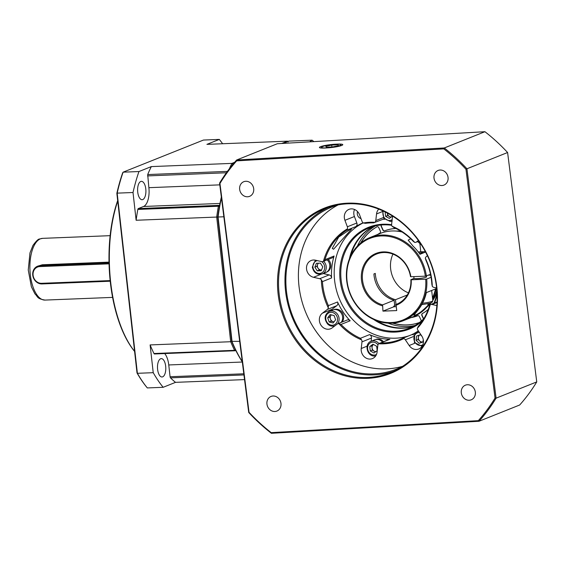 <?xml version="1.0" encoding="UTF-8"?>
<svg xmlns="http://www.w3.org/2000/svg" width="565" height="565" viewBox="0 0 565 565"><rect width="100%" height="100%" fill="white"/><g stroke="black" fill="none" stroke-linecap="round" stroke-linejoin="round"><path stroke-width="0.85" d="M419.52 253.664A5.558 0.784 -6.4 0 0 422.846 252.442A5.558 0.784 -6.4 0 0 421.984 252.223A5.558 0.784 -6.4 0 0 418.517 252.273M332.877 147.352A10.686 1.427 -7.2 0 0 342.658 144.478A10.686 1.427 -7.2 0 0 331.493 144.654A10.686 1.427 -7.2 0 0 321.662 147.147A10.686 1.427 -7.2 0 0 332.877 147.352M325.836 146.37L331.719 145.106L338.068 144.739L338.534 145.636L332.651 146.9L326.302 147.267L325.836 146.37M331.719 145.106L331.952 146.942M338.068 144.739L338.195 145.706M423.489 318.985L421.878 315.475A1.547 1.363 68.2 0 1 422.394 313.526A45.56 40.15 -111.8 0 0 428.277 309.352M410.925 317.636A45.56 40.15 -111.8 0 0 417.627 315.779A1.547 1.363 68.2 0 1 419.421 316.64L421.024 320.157A1.547 1.363 68.2 0 1 421.165 321.111M419.4 322.537A52.51 46.273 68.2 0 1 392.513 323.124M360.548 243.176A52.51 46.273 68.2 0 1 376.827 226.862A1.547 1.363 68.2 0 1 378.769 227.639L380.379 231.163A1.547 1.363 68.2 0 1 379.871 233.105A45.56 40.15 -111.8 0 0 377.667 234.461M395.945 228.5A45.56 40.15 -111.8 0 0 384.631 230.852A1.547 1.363 68.2 0 1 382.837 229.997L381.234 226.473A1.547 1.363 68.2 0 1 381.283 224.983M428.228 309.486A45.56 40.15 68.2 0 1 422.592 313.448A1.547 1.363 -111.8 0 0 422.083 315.39L423.651 318.822M392.901 323.102A52.51 46.273 -111.8 0 0 419.414 322.523M377.074 226.756A1.547 1.363 -111.8 0 0 377.032 226.777A52.51 46.273 -111.8 0 0 360.844 242.929M381.453 224.969A1.547 1.363 -111.8 0 0 381.439 226.396L383.042 229.913A1.547 1.363 -111.8 0 0 384.836 230.767A45.56 40.15 68.2 0 1 395.811 228.437M313.858 141.617A126.638 57.114 87.7 0 0 312.106 140.184L309.669 141.864M242.258 361.614A126.638 57.114 -92.3 0 1 232.06 341.67L218.076 217.002L223.853 216.776M239.687 341.366L231.685 341.359A125.868 56.768 87.7 0 0 235.464 349.742L234.546 350.321A1.547 0.699 87.7 0 0 235.061 350.766A1.547 0.699 87.7 0 0 235.174 350.745L235.831 350.484M219.679 205.053L218.867 205.378A1.547 0.699 87.7 0 0 218.387 206.239L219.404 206.543A125.868 56.768 87.7 0 0 217.751 217.101L231.685 341.359L218.076 217.002A126.638 57.114 -92.3 0 1 221.445 197.849M232.596 164.719A126.638 57.114 -92.3 0 1 233.281 163.334L233.988 163.052M233.762 163.32L232.766 164.09L231.904 163.391L151.328 166.597L138.955 171.541A142.853 64.424 87.7 0 0 133.015 192.51L136.13 220.258L216.699 217.059L230.682 341.726L150.113 344.925L153.228 372.681A142.853 64.424 87.7 0 0 163.158 387.3L175.531 382.35L244.546 379.609M283.143 143.397L288.87 141.109L312.106 140.184M136.13 220.258A126.638 57.114 -92.3 0 1 137.818 209.438L218.387 206.239A126.638 57.114 87.7 0 0 216.699 217.059L217.751 217.101A125.868 56.768 -92.3 0 1 221.346 197.058M232.236 165.15A125.868 56.768 -92.3 0 1 232.766 164.09A125.868 56.768 87.7 0 0 232.236 165.15M242.286 361.84A125.868 56.768 -92.3 0 1 231.685 341.359L230.682 341.726A126.638 57.114 87.7 0 0 234.546 350.321L153.977 353.528A126.638 57.114 -92.3 0 1 150.113 344.925M375.895 351.592A3.863 3.404 68.2 0 1 374.157 351.148A3.863 3.404 68.2 0 1 372.067 347.927L372.314 350.123L375.485 351.889M372.067 347.927A3.863 3.404 68.2 0 1 373.423 344.572A3.863 3.404 68.2 0 1 373.507 344.509L371.827 345.731L372.067 347.927M371.827 345.731L369.793 346.55L372.985 344.219L376.678 346.274L377.173 350.66L373.974 352.991L370.28 350.936L372.314 350.123M369.793 346.55L370.28 350.936M378.931 343.555A7.719 6.808 -111.8 0 0 373.133 340.801A7.719 6.808 -111.8 0 0 371.12 341.232L374.68 339.805A7.719 6.808 68.2 0 1 376.693 339.381A7.719 6.808 68.2 0 1 382.427 342.058M427.437 255.761L426.307 256.609A3.086 2.719 -111.8 0 0 425.318 258.212L425.89 260.175A60.999 53.76 68.2 0 1 431.427 279.76A60.999 53.76 68.2 0 1 431.844 284.202L432.289 286.328A3.086 2.719 -111.8 0 0 433.934 287.38L436.597 287.988M436.851 305.594L431.992 304.478A3.086 2.719 -111.8 0 0 430.502 304.584A3.086 2.719 -111.8 0 0 430.191 304.74L429.344 306.145A60.999 53.76 68.2 0 1 418.361 326.28L417.337 328.307A3.086 2.719 -111.8 0 0 417.358 328.766A3.086 2.719 -111.8 0 0 417.923 330.264L421.751 335.977A8.878 7.825 68.2 0 1 423.362 340.285A8.878 7.825 68.2 0 1 418.757 348.986A8.878 7.825 68.2 0 1 409.173 345.505L405.345 339.791A3.086 2.719 -111.8 0 0 403.791 338.555A61.776 54.445 68.2 0 1 378.642 343.767A3.086 2.719 -111.8 0 0 377.823 345.49L377.067 352.157A8.878 7.825 68.2 0 1 372.441 358.584A8.878 7.825 68.2 0 1 364.418 356.903A8.878 7.825 68.2 0 1 361.226 348.52L361.981 341.853A3.086 2.719 -111.8 0 0 361.974 341.062A3.086 2.719 -111.8 0 0 361.586 339.855A61.776 54.445 68.2 0 1 338.873 323.66A3.086 2.719 -111.8 0 0 337.686 323.816A3.086 2.719 -111.8 0 0 337.128 324.133L332.227 327.848A8.878 7.825 68.2 0 1 330.61 328.759A8.878 7.825 68.2 0 1 319.416 320.969A8.878 7.825 68.2 0 1 322.403 313.18L327.305 309.472A3.086 2.719 -111.8 0 0 328.293 307.876A61.776 54.445 68.2 0 1 321.323 279.76A3.086 2.719 -111.8 0 0 319.677 278.707L313.504 277.288A8.878 7.825 68.2 0 1 306.576 269.194A8.878 7.825 68.2 0 1 311.181 260.493A8.878 7.825 68.2 0 1 315.454 260.19L321.619 261.602A3.086 2.719 -111.8 0 0 323.109 261.496A3.086 2.719 -111.8 0 0 323.42 261.348A61.776 54.445 68.2 0 1 347.475 228.811A3.086 2.719 -111.8 0 0 347.553 227.575A3.086 2.719 -111.8 0 0 347.362 226.791L344.933 220.315A8.878 7.825 68.2 0 1 344.375 218.069A8.878 7.825 68.2 0 1 348.979 209.368A8.878 7.825 68.2 0 1 359.623 214.912L362.052 221.388A3.086 2.719 -111.8 0 0 363.295 222.991A61.776 54.445 68.2 0 1 374.969 222.313A3.086 2.719 -111.8 0 0 375.789 220.59L376.544 213.93A8.878 7.825 68.2 0 1 378.755 209.128M418.319 330.857A60.999 53.76 68.2 0 1 411.433 334.812M411.369 334.84A3.086 2.719 68.2 0 1 411.497 334.784L402.224 338.499A60.999 53.76 68.2 0 1 399.794 339.551A60.999 53.76 68.2 0 1 380.732 342.948L389.878 339.29A60.999 53.76 68.2 0 1 369.559 334.628A3.086 2.719 68.2 0 1 371.466 338.061L371.106 341.239M369.559 334.628L360.413 338.287A60.999 53.76 68.2 0 1 341.006 324.444L350.152 320.786A60.999 53.76 68.2 0 1 337.545 301.978A3.086 2.719 68.2 0 1 336.789 305.679L331.888 309.387A8.878 7.825 -111.8 0 0 330.348 310.983M337.545 301.978L328.399 305.637A60.999 53.76 68.2 0 1 322.862 286.052A60.999 53.76 68.2 0 1 322.446 281.61L331.591 277.952A60.999 53.76 68.2 0 1 334.092 256.016A3.086 2.719 68.2 0 1 332.594 257.704L323.109 261.496M363.196 222.921A60.999 53.76 -111.8 0 0 334.713 281.306A60.999 53.76 -111.8 0 0 409.102 335.744M425.318 258.212A61.776 54.445 68.2 0 1 431.78 279.859A61.776 54.445 68.2 0 1 432.289 286.328M334.092 256.016L324.946 259.674A60.999 53.76 68.2 0 1 346.684 230.259L355.83 226.6A60.999 53.76 68.2 0 1 363.083 222.836M363.295 222.991L365.534 223.33A60.999 53.76 68.2 0 1 373.557 222.864L383.663 219.036A3.086 2.719 68.2 0 0 384.249 218.704M383.197 219.22A60.999 53.76 68.2 0 1 384.807 219.305M392.435 216.035A8.878 7.825 68.2 0 1 392.385 217.567L391.63 224.227A3.086 2.719 -111.8 0 0 391.637 225.018A3.086 2.719 -111.8 0 0 392.025 226.226L393.876 227.526A60.999 53.76 68.2 0 1 413.283 241.368L414.738 242.427A3.086 2.719 -111.8 0 0 415.925 242.265A3.086 2.719 -111.8 0 0 416.483 241.947L418.397 240.506M350.406 229.221L338.718 237.039L332.255 248.402L333.569 249.243L351.592 229.058L350.406 229.221M436.929 295.184A54.826 48.322 68.2 0 1 434.563 302.96M422.578 320.715A54.826 48.322 68.2 0 1 372.54 327.276A54.826 48.322 68.2 0 1 340.215 280.989A54.826 48.322 68.2 0 1 391.609 224.722M436.992 292.825A54.049 47.637 68.2 0 1 433.969 303.2M423.927 318.547A54.049 47.637 68.2 0 1 409.406 328.216A54.049 47.637 68.2 0 1 341.239 280.819A54.049 47.637 68.2 0 1 369.27 227.843A54.049 47.637 68.2 0 1 391.686 225.301M373.656 319.458A54.049 47.637 -111.8 0 0 413.064 326.549M373.07 226.53A54.049 47.637 -111.8 0 0 349.417 258.834M536.75 381.905A181.464 159.93 68.2 0 1 519.666 405.006L479.014 421.264A181.464 159.93 -111.8 0 0 496.098 398.156L466.944 168.773L507.596 152.515L536.75 381.905L496.098 398.156L495.039 398.057L465.956 169.225L466.944 168.773A181.464 159.93 -111.8 0 0 444.281 147.966L443.793 148.878A180.687 159.245 -111.8 0 1 465.956 169.225M484.94 131.709L444.281 147.966L236.657 159.994L277.309 143.736L484.94 131.709A181.464 159.93 68.2 0 1 507.596 152.515M443.793 148.878L236.664 160.87A180.687 159.245 -111.8 0 0 219.955 183.47L249.038 412.302A180.687 159.245 -111.8 0 0 271.2 432.649L478.329 420.657A180.687 159.245 -111.8 0 0 495.039 398.057M434.019 178.18A7.875 6.942 68.2 0 1 438.108 170.461A7.875 6.942 68.2 0 1 448.038 177.368A7.875 6.942 68.2 0 1 443.956 185.087A7.875 6.942 68.2 0 1 434.019 178.18M461.308 392.901A7.875 6.942 68.2 0 1 465.391 385.182A7.875 6.942 68.2 0 1 475.327 392.089A7.875 6.942 68.2 0 1 471.238 399.808A7.875 6.942 68.2 0 1 461.308 392.901M266.955 404.159A7.875 6.942 68.2 0 1 271.038 396.439A7.875 6.942 68.2 0 1 280.967 403.346A7.875 6.942 68.2 0 1 276.885 411.066A7.875 6.942 68.2 0 1 266.955 404.159M239.666 189.437A7.875 6.942 68.2 0 1 243.748 181.718A7.875 6.942 68.2 0 1 253.685 188.625A7.875 6.942 68.2 0 1 249.596 196.345A7.875 6.942 68.2 0 1 239.666 189.437M436.724 286.173A89.03 78.464 68.2 0 1 368.62 378.296A89.03 78.464 68.2 0 1 278.27 295.354A89.03 78.464 68.2 0 1 346.373 203.231A89.03 78.464 68.2 0 1 436.724 286.173M249.038 412.302L248.72 412.485A181.464 159.93 -111.8 0 0 271.384 433.291L271.2 432.649M271.384 433.291L479.014 421.264L478.329 420.657M339.777 145.565A10.813 1.441 172.8 0 1 327.806 147.832A10.813 1.441 172.8 0 1 319.43 147.486A10.813 1.441 172.8 0 1 320.532 146.681A10.813 1.441 172.8 0 1 332.503 144.407A10.813 1.441 172.8 0 1 340.879 144.76A10.813 1.441 172.8 0 1 339.777 145.565M236.664 160.87L236.657 159.994A181.464 159.93 -111.8 0 0 219.573 183.095L248.72 412.485M219.573 183.095L219.955 183.47M436.378 286.081A88.26 77.786 68.2 0 1 390.606 372.575A88.26 77.786 68.2 0 1 279.294 295.177A88.26 77.786 68.2 0 1 325.066 208.676A88.26 77.786 68.2 0 1 436.378 286.081M328.314 207.468A88.26 77.786 -111.8 0 0 285.728 292.606A88.26 77.786 -111.8 0 0 393.791 371.212M402.499 366.417A87.257 76.904 68.2 0 1 396.665 369.072A87.257 76.904 68.2 0 1 286.625 292.55A87.257 76.904 68.2 0 1 331.874 207.037A87.257 76.904 68.2 0 1 337.934 204.94M338.16 204.897A87.257 76.904 -111.8 0 0 299.16 287.543A87.257 76.904 -111.8 0 0 402.697 366.29M430.191 304.74A61.776 54.445 68.2 0 1 417.337 328.307M392.025 226.226A61.776 54.445 68.2 0 1 414.738 242.427M354.523 209.467A8.878 7.825 -111.8 0 0 353.86 214.276A8.878 7.825 -111.8 0 0 354.417 216.522L356.847 222.998A3.086 2.719 68.2 0 1 355.83 226.6M361.007 218.599A5.021 4.421 68.2 0 1 357.299 214.079A5.021 4.421 68.2 0 1 357.574 211.6M347.475 228.811L346.684 230.259M324.946 259.674L323.42 261.348M323.237 273.552L329.162 274.915A3.086 2.719 68.2 0 1 331.591 277.952M321.323 279.76L322.446 281.61M328.399 305.637L328.293 307.876M337.686 323.816L347.171 320.023A3.086 2.719 68.2 0 1 350.152 320.786M338.873 323.66L341.006 324.444M360.413 338.287L361.586 339.855M378.642 343.767L388.918 339.466A3.086 2.719 68.2 0 1 389.878 339.29M379.68 343.16L380.732 342.948M402.224 338.499L403.791 338.555M411.497 334.784A3.086 2.719 68.2 0 1 413.912 335.08M432.684 299.45A42.467 37.431 -111.8 0 0 436.851 290.7M434.436 294.167A41.697 36.746 -111.8 0 0 436.604 288.023M429.626 274.71A32.431 28.582 68.2 0 1 429.64 275.148M401.899 231.883A42.467 37.431 -111.8 0 0 401.171 231.805M382.35 305.799A27.798 24.5 68.2 0 1 361.501 280.233A27.798 24.5 68.2 0 1 382.533 251.941A27.798 24.5 68.2 0 1 410.875 276.744L425.346 276.172A44.014 38.794 -111.8 0 0 380.746 235.979A44.014 38.794 -111.8 0 0 347.037 280.812A44.014 38.794 -111.8 0 0 390.457 322.573A44.014 38.794 -111.8 0 0 425.692 279.209L411.214 279.788A27.798 24.5 68.2 0 1 396.122 305.248L396.722 310.581L382.95 311.124L382.604 304.867L394.123 300.262L394.737 305.771L393.72 306.181L393.791 306.795L396.284 306.689M430.671 275.106L428.404 275.197M382.95 311.124L393.791 306.795M411.214 279.788L410.861 279.675A27.028 23.822 68.2 0 1 396.665 304.21A27.028 23.822 68.2 0 1 396.376 304.323L396.122 305.248M396.955 304.09L396.376 304.323M392.943 254.123A27.028 23.822 -111.8 0 0 390.648 268.827A27.028 23.822 -111.8 0 0 408.439 292.861M394.123 300.262A27.028 23.822 -111.8 0 1 374.044 275.466A27.028 23.822 -111.8 0 1 373.917 273.947L375.273 273.404A27.028 23.822 68.2 0 0 375.4 274.922A27.028 23.822 68.2 0 0 395.472 299.718L407.309 294.994M382.604 304.867A27.028 23.822 68.2 0 1 362.525 280.071A27.028 23.822 68.2 0 1 376.594 254.017A27.028 23.822 68.2 0 1 410.522 276.638L410.875 276.744M395.472 299.718L396.093 305.227A32.431 28.582 -111.8 0 1 394.638 304.86M430.516 274.35L425.346 276.172M418.552 252.315A5.247 0.742 173.6 0 1 422.606 252.583A5.247 0.742 173.6 0 1 422.069 252.979A5.247 0.742 173.6 0 1 419.491 253.621M425.346 251.63L420.777 251.813A7.719 1.088 -6.4 0 0 418.298 251.983M425.565 252.039L419.95 254.285A44.783 39.472 68.2 0 0 413.064 246.149L408.156 240.118L410.727 238.826M421.532 245.118A44.783 39.472 -111.8 0 0 419.837 243.437L417.584 241.601M426.377 276.01A44.783 39.472 -111.8 0 0 370.004 237.526L380.167 233.465A44.783 39.472 68.2 0 1 402.096 232.01M436.166 287.889A44.783 39.472 68.2 0 1 432.578 298.553M429.81 303.32A44.783 39.472 68.2 0 1 413.425 316.633L403.262 320.701A44.783 39.472 -111.8 0 0 426.716 279.046L431.074 277.309M370.004 237.526A44.783 39.472 -111.8 0 0 346.691 280.699A44.783 39.472 -111.8 0 0 403.262 320.701M432.5 297.861A44.783 39.472 -111.8 0 0 435.481 288.955L426.335 292.613A44.783 39.472 68.2 0 1 418.87 308.956L413.87 315.291L415 315.122C418.008 314.408 422.352 311.138 428.016 305.298A44.783 39.472 -111.8 0 0 429.351 303.44M425.692 279.209L426.716 279.046M410.861 279.675L413.926 278.453A6.561 0.925 173.6 0 0 419.668 278.453A6.561 0.925 173.6 0 0 425.968 277.245A6.561 0.925 173.6 0 0 426.639 276.744A6.561 0.925 173.6 0 0 426.222 276.483M375.69 339.501L375.796 339.459A7.628 6.724 68.2 0 1 380.796 339.65A7.628 6.724 68.2 0 1 383.43 341.656M134.59 351.416A99.609 44.925 -92.3 0 1 117.675 200.575M134.59 351.395A100.379 45.271 -92.3 0 1 117.732 201.069M116.856 193.308L117.174 193.138A142.853 64.424 -92.3 0 1 123.114 172.17L122.633 172.911A142.083 64.078 -92.3 0 0 116.856 193.308L137.005 372.921A142.083 64.078 -92.3 0 0 146.667 387.145L147.317 387.929A142.853 64.424 -92.3 0 1 137.387 373.31L137.005 372.921M153.228 372.681L137.387 373.31L117.174 193.138L133.015 192.51M147.317 387.929L163.158 387.3M138.955 171.541L123.114 172.17L203.457 140.049L219.298 139.414L206.924 144.365L287.493 141.165L281.688 143.482M234.63 162.303L231.904 163.391A126.638 57.114 87.7 0 0 229.369 168.773M222.631 143.743A142.853 64.424 87.7 0 0 219.298 139.414M287.91 141.49A126.638 57.114 87.7 0 0 287.493 141.165L288.178 141.935M227.405 171.386L147.698 174.557L148.87 187.679A16.216 7.317 87.7 0 1 143.545 206.479L138.298 208.577A1.547 0.699 -92.3 0 0 137.818 209.438M147.698 174.557A126.638 57.114 -92.3 0 1 151.328 166.597M142.775 199.565A9.188 4.146 -92.3 0 1 142.126 199.706A9.188 4.146 -92.3 0 1 137.662 191.415A9.188 4.146 -92.3 0 1 140.742 181.485A9.188 4.146 -92.3 0 1 141.391 181.344A9.188 4.146 -92.3 0 1 145.855 189.635A9.188 4.146 -92.3 0 1 142.775 199.565M154.605 353.944A1.547 0.699 -92.3 0 1 154.492 353.973A1.547 0.699 -92.3 0 1 153.977 353.528M175.531 382.35A126.638 57.114 -92.3 0 1 170.503 377.858A1.547 0.699 -92.3 0 1 170.079 376.728L168.758 364.955A16.216 7.317 87.7 0 0 164.69 353.563M162.656 376.841A9.188 4.146 -92.3 0 1 162.007 376.982A9.188 4.146 -92.3 0 1 157.543 368.691A9.188 4.146 -92.3 0 1 160.63 358.761A9.188 4.146 -92.3 0 1 161.279 358.62A9.188 4.146 -92.3 0 1 165.743 366.911A9.188 4.146 -92.3 0 1 162.656 376.841M109.038 262.958L39.988 265.705A9.266 8.164 -111.8 0 0 37.565 266.214L42.304 264.773L109.017 262.125M37.565 266.214A9.266 8.164 -111.8 0 0 32.996 276.518A9.266 8.164 -111.8 0 0 42.029 283.934L110.217 281.222M110.154 280.586L41.605 283.312A8.496 7.486 -111.8 0 1 33.095 275.254A8.496 7.486 -111.8 0 1 39.734 266.595L109.059 263.841M422.973 341.874A3.863 3.404 68.2 0 1 419.696 340.978L421.278 342.468L422.973 341.882M418.658 335.313L418.114 339.48L419.696 340.978A3.863 3.404 68.2 0 1 418.397 337.34A3.863 3.404 68.2 0 1 419.096 335.603A3.863 3.404 68.2 0 1 419.83 334.911M418.114 339.48L416.087 340.292L416.638 336.02L420.353 334.727L421.878 336.175M423.263 339.643L422.959 341.995L419.244 343.287L421.278 342.468M416.087 340.292L419.244 343.287M330.469 319.084A3.863 3.404 68.2 0 1 330.949 315.376L329.72 316.986L330.469 319.084L331.224 321.181L333.202 321.669A3.863 3.404 68.2 0 1 331.549 320.751A3.863 3.404 68.2 0 1 330.469 319.084M331.33 314.875L330.949 315.376A3.863 3.404 68.2 0 1 331.408 314.896M334.085 321.768A3.863 3.404 68.2 0 1 333.202 321.669L334.007 321.866M327.686 317.798L330.151 314.585L334.113 315.567L335.617 319.762L333.159 322.975L329.19 321.994L327.686 317.798L329.72 316.986M337.524 323.893A7.719 6.808 -111.8 0 0 336.429 313.01A7.719 6.808 -111.8 0 0 329.296 311.407L332.849 309.987A7.719 6.808 68.2 0 1 339.982 311.59A7.719 6.808 68.2 0 1 341.091 322.46M329.19 321.994L331.224 321.181M333.866 309.677A7.628 6.724 68.2 0 1 333.971 309.634A7.628 6.724 68.2 0 1 342.934 313.956A7.628 6.724 68.2 0 1 342.002 322.092M318.13 263.219L317.65 264.413A3.863 3.404 68.2 0 1 318.476 263.205M317.403 266.327A3.863 3.404 68.2 0 1 317.65 264.413L316.873 266.348L318.081 268.213A3.863 3.404 68.2 0 1 317.403 266.327M321.534 269.971A3.863 3.404 68.2 0 1 321.273 269.992A3.863 3.404 68.2 0 1 318.081 268.213L319.281 270.07L321.527 269.978M320.376 263.128L322.792 266.849L321.231 270.727L317.255 270.882L314.839 267.16L316.4 263.283L320.376 263.128M327.199 259.865A7.719 6.808 68.2 0 1 329.762 265.105A7.719 6.808 68.2 0 1 325.744 272.549L322.191 273.969A7.719 6.808 -111.8 0 0 326.21 266.532A7.719 6.808 -111.8 0 0 323.639 261.284M314.839 267.16L316.873 266.348M317.255 270.882L319.281 270.07M328.194 259.462A7.628 6.724 68.2 0 1 330.469 267.93A7.628 6.724 68.2 0 1 326.796 272.033L326.69 272.076M391.213 217.002A3.863 3.404 68.2 0 1 389.483 216.557A3.863 3.404 68.2 0 1 387.392 213.337A3.863 3.404 68.2 0 1 387.371 213.111L387.639 215.533L390.811 217.299M392.442 216.105L389.299 218.401L385.605 216.346L387.639 215.533M385.118 211.96L385.605 216.346M413.389 326.379A54.049 47.637 68.2 0 1 376.756 320.758M388.113 323.152A54.049 47.637 -111.8 0 0 415.127 325.412M375.344 225.929A54.049 47.637 -111.8 0 0 357.341 246.192M350.766 255.761A54.049 47.637 68.2 0 1 373.423 226.431M431.674 290.481L432.818 300.672A10.036 1.413 173.6 0 1 422.5 303.25M396.284 231.078A42.933 37.841 68.2 0 1 400.776 231.177M436.964 292.331A42.933 37.841 68.2 0 1 432.79 300.396M430.876 302.967A42.933 37.841 68.2 0 1 426.745 307.247M399.286 231.445A42.467 37.431 68.2 0 1 401.44 231.594M436.922 291.667A42.467 37.431 68.2 0 1 432.734 299.902M430.233 303.186A42.467 37.431 68.2 0 1 428.658 304.916M377.964 344.848A6.561 5.784 -111.8 0 0 372.759 342.143A6.561 5.784 -111.8 0 0 367.624 348.838A6.561 5.784 -111.8 0 0 374.207 355.06A6.561 5.784 -111.8 0 0 376.495 354.425M374.842 355.999A7.719 6.808 -111.8 0 0 375.718 355.901L374.757 356.014C367.081 356.762 363.818 343.69 371.12 341.232M356.847 222.998L347.362 226.791M329.162 274.915L319.677 278.707M327.305 309.472L336.789 305.679M361.981 341.853L371.466 338.061M405.345 339.791L413.425 336.556M414.872 343.223L409.173 345.505M431.992 304.478L437.049 302.459M367.109 346.168L361.226 348.52M331.888 309.387L322.403 313.18M313.504 277.288L320.899 274.336M344.933 220.315L354.417 216.522M383.43 217.539L375.789 220.59M376.544 213.93L382.434 211.578M418.771 241.036L416.483 241.947M420.777 251.813L419.837 243.437M428.016 305.298L427.846 303.786M235.174 350.745L235.647 350.123M219.503 205.978L218.867 205.378L138.298 208.577M219.799 184.861L148.87 187.679M147.55 175.906L226.396 172.77M143.545 206.479L219.983 203.442M168.758 364.955L242.307 362.031M243.805 373.797L170.079 376.728M170.503 377.858L243.953 374.934M112.59 297.395L45.087 300.079A30.884 13.927 -92.3 0 1 30.079 272.21A30.884 13.927 -92.3 0 1 40.447 238.826A30.884 13.927 -92.3 0 1 42.629 238.352L110.14 235.669M39.734 266.595L39.988 265.705L42.304 264.773M42.029 283.934L41.605 283.312M419.449 332.545A6.561 5.784 -111.8 0 0 415.148 334.607A6.561 5.784 -111.8 0 0 415.374 342.842A6.561 5.784 -111.8 0 0 422.811 344.827M418.616 331.295A7.719 6.808 -111.8 0 0 417.436 331.634A7.719 6.808 -111.8 0 0 414.83 333.625M328.025 323.512A6.561 5.784 -111.8 0 0 336.302 323.18A6.561 5.784 -111.8 0 0 335.278 314.048A6.561 5.784 -111.8 0 0 327.001 314.38A6.561 5.784 -111.8 0 0 328.025 323.512M317.368 260.627A6.561 5.784 -111.8 0 0 312.961 267.238A6.561 5.784 -111.8 0 0 319.536 273.46A6.561 5.784 -111.8 0 0 324.67 266.772A6.561 5.784 -111.8 0 0 321.605 261.602M383.331 211.091A6.561 5.784 -111.8 0 0 389.525 220.47A6.561 5.784 -111.8 0 0 392.152 219.63M390.161 221.409A7.719 6.808 -111.8 0 0 391.99 221.049M432.818 300.672L432.289 302.134L429.93 303.278L421.73 304.655M426.172 276.038L426.293 277.104M413.806 276.631L414.011 278.481M437.035 293.518L437.133 296.717M321.662 147.147L320.969 148.016M428.701 304.86L430.219 303.193M432.726 299.874L436.915 291.589M401.461 231.608L399.349 231.459M430.502 304.584L437.07 301.957M415.925 242.265L418.827 241.107M235.061 350.766L154.492 353.973M45.087 300.079C36.506 298.659 38.06 296.731 34.945 293.878L31.386 286.78L28.25 269.985L29.973 252.908L32.968 245.415C36.181 241.008 38.406 238.868 39.642 238.995L42.629 238.352M418.545 331.189L414.731 333.696L414.392 342.475L422.034 346.31M329.296 311.407C324.352 314.719 323.837 318.971 327.735 324.148C329.974 326.132 332.404 326.662 335.024 325.744M315.397 260.175L312.318 267.167C313.716 272.803 317.007 275.07 322.191 273.969M382.646 210.78L383.783 218.09L390.083 221.423L392.181 220.979"/></g></svg>
